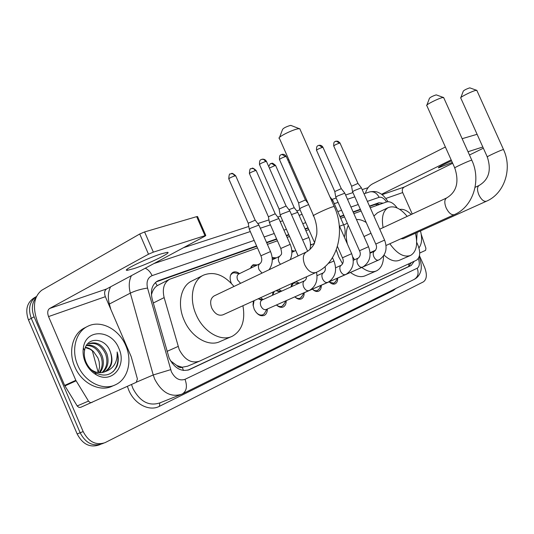 <?xml version="1.0" encoding="UTF-8"?>
<svg xmlns="http://www.w3.org/2000/svg" width="534" height="534" viewBox="0 0 534 534"><rect width="100%" height="100%" fill="white"/><g stroke="black" fill="none" stroke-linecap="round" stroke-linejoin="round"><path stroke-width="0.8" d="M310.474 244.172L311.649 244.692M291.784 250.426L294.414 251.127M272.16 257.575L276.345 257.869M250.506 268.282L253.023 264.757L257.375 264.944M231.429 283.487L231.155 282.9C229.326 277.854 229.934 274.316 232.991 272.273C235.02 271.385 237.183 271.839 239.479 273.635M290.937 286.945L292.031 283.38M295.943 281.605L299.34 283.14M272.42 295.322L273.114 291.998M278.728 289.435L281.685 291.13M267.36 308.999C267.347 312.17 266.306 314.312 264.23 315.42C260.325 316.595 256.961 314.506 254.151 309.133L253.036 304.874L253.423 300.962M260.492 297.745L263.142 299.527M257.461 247.909L169.605 279.255C163.931 282.72 162.109 288.834 164.138 297.605L179.217 349.576C184.637 359.829 191.386 363.701 199.469 361.184L416.52 260.205C420.712 256.874 420.759 250.907 416.667 242.302M170.5 360.804L176.881 365.576C178.636 367.432 180.439 367.999 182.301 367.272L183.456 370.483M182.301 367.272L176.881 365.576M169.605 279.255L157.196 285.677C154.767 287.279 152.998 289.822 151.89 293.299L151.429 294.962M182.528 367.172L187.514 366.224L198.795 361.471M397.176 207.973C393.585 203.094 390.074 201.084 386.643 201.939L370.229 207.779M361.124 211.017L353.842 213.613M344.537 216.924L340.732 218.279M308.826 229.633L305.869 230.681M289.568 236.482L287.118 237.356M277.426 240.807L267.387 244.378M286.204 300.735C286.224 303.813 285.243 305.882 283.274 306.943C281.118 307.838 278.841 307.183 276.452 304.974M304.16 292.852C304.206 295.856 303.285 297.859 301.403 298.866C299.354 299.714 297.171 299.06 294.868 296.897C296.784 298.459 298.553 298.893 300.188 298.199L302.137 295.996M321.281 285.343C321.355 288.26 320.493 290.202 318.698 291.17C316.742 291.978 314.646 291.317 312.417 289.201M337.642 278.241C337.715 281.044 336.907 282.907 335.205 283.814C333.336 284.589 331.327 283.928 329.171 281.852M419.484 255.806L424.47 267.007C427.26 274.262 426.913 279.209 423.429 281.845L105.051 442.659C95.926 445.61 88.631 441.912 83.157 431.572L34.109 316.789L31.272 318.344C27.888 308.759 29.584 301.503 36.359 296.584C29.584 301.503 27.888 308.759 31.272 318.344L80.147 432.767L31.272 318.344L28.456 319.893C24.998 309.9 26.94 302.524 34.269 297.778L36.212 296.67M102.521 443.567L102.014 443.807C92.896 446.758 85.607 443.08 80.147 432.767C85.607 443.08 92.896 446.758 102.014 443.807L103.483 443.253M100.445 444.401L99.004 444.949C89.886 447.899 82.61 444.235 77.163 433.962L28.456 319.893M256.594 245.934L157.75 280.911C152.063 284.375 150.214 290.449 152.203 299.133L169.165 358.154C174.558 368.347 181.32 372.158 189.45 369.588L411.26 265.425L414.19 261.286M34.109 316.789C31.272 309.42 31.853 303.098 35.851 297.832M183.496 247.696L248.777 226.469M257.768 223.546L268.949 219.908M277.727 217.058L280.61 216.116M296.697 210.89L300.075 209.789M331.961 199.422L336.18 198.047M345.591 194.99L352.954 192.6M362.165 189.603L368.113 187.668M383.205 203.16L378.873 202.766L369.481 206.084M360.363 209.301L353.074 211.878M343.756 215.162L339.951 216.51M308.011 227.784L305.048 228.826M288.734 234.586L286.277 235.454M276.579 238.878L266.533 242.423M411.327 262.615L408.417 266.64L187.821 370.195M369.628 206.411L376.096 204.128L379.961 204.315M156.215 281.865L256.761 246.314M266.7 242.803L276.745 239.252M286.438 235.821L288.894 234.953M305.208 229.186L308.171 228.138M340.105 216.851L343.909 215.502M353.228 212.212L360.51 209.635M125.75 345.558C132.552 360.684 128.053 379.1 115.544 384.734C103.075 391.162 84.579 381.977 77.77 365.276C70.929 349.937 75.775 331.881 87.616 326.367C100.606 319.506 119.035 329.138 125.75 345.558M114.276 385.281L112.487 386.055C100.018 392.49 81.542 383.345 74.76 366.698C67.945 351.405 72.804 333.39 84.652 327.876L87.616 326.367M110.358 351.873L110.358 351.873C105.538 337.101 86.388 336.38 84.546 350.584C83.918 354.322 84.399 358.134 85.994 362.032C88.023 366.678 91.08 370.242 95.165 372.732C104.757 377.244 112.013 375.162 116.919 366.498C118.628 361.979 118.695 357.146 117.14 351.986C117.68 362.105 113.669 368.674 105.105 371.684L104.911 371.771M85.286 362.185C83.284 357.4 82.636 352.64 83.357 347.914C85.8 328.417 111.673 329.458 118.862 348.388C127.192 365.71 111.96 384.353 96.167 374.694C91.374 371.898 87.743 367.726 85.286 362.185M101.987 372.592C106.82 367.886 108.062 361.785 105.705 354.296C101.593 345.518 95.886 342.06 88.597 343.923M102.641 372.478C107.908 367.819 109.316 361.571 106.88 353.742C102.528 344.604 96.614 341.233 89.145 343.629M99.197 372.699C102.441 368.006 103.049 362.606 101.013 356.498C97.735 349.089 92.903 345.445 86.515 345.571M99.918 372.732C103.543 368.006 104.297 362.412 102.181 355.951C98.703 348.195 93.644 344.577 87.002 345.097M85.387 347.607L90.233 349.256L93.77 351.933C91.221 349.243 88.464 347.707 85.5 347.314M104.544 371.918C111.125 367.552 113.088 360.937 110.438 352.073C113.535 360.951 111.84 367.445 105.365 371.564M90.974 369.468C95.679 372.859 100.392 373.593 105.105 371.684M93.77 351.933L97.936 357.96L99.15 361.672L99.584 367.045L98.289 372.605M113.168 371.637C117.64 366.484 118.969 359.929 117.14 351.986M161.061 253.897C146.563 258.443 120.364 271.279 127.499 270.277L133.967 268.589C148.459 263.936 173.657 251.627 167.029 252.382L161.061 253.897M153.351 252.141L204.969 235.668L205.797 235.467L205.023 236.141L106.553 288.987C104.477 290.529 104.083 293.099 105.358 296.684L131.224 356.732L137.405 378.94L136.243 382.331L80.694 407.329L79.072 407.442L77.363 406.214L64.634 385.428L37.714 322.436C32.314 307.451 33.662 296.71 41.772 290.209L139.734 233.992L144.594 231.936L153.351 252.141L148.499 254.211L49.602 308.492C47.539 310.08 47.186 312.777 48.547 316.582L75.821 380.315L88.677 401.368L90.393 402.609L92.022 402.502M204.969 235.668L196.672 216.644L144.594 231.936M196.672 216.644L197.587 216.65M420.485 230.942C422.367 238.424 421.86 244.065 418.97 247.869M417.107 232.464L416.627 240.734M399.799 209.415C403.384 208.847 407.195 210.536 411.24 214.488M279.562 137.351L282.579 129.415C283.421 128.127 285.964 126.812 290.209 125.47L291.25 125.55M300.068 129.382L299.754 128.667L297.738 128.861C291.497 130.069 277.066 137.505 279.155 138.413M306.756 251.788L214.094 295.943C210.496 298.312 209.728 302.377 211.791 308.131C214.868 313.945 218.613 316.175 223.025 314.8L315.914 272.507M242.93 305.735C245.46 320.453 241.942 330.613 232.383 336.206C221.043 342.127 203.3 331.888 196.085 314.546C188.849 298.459 192.554 280.15 203.461 275.164C213.98 271.072 224.153 274.836 233.979 286.458M231.309 336.667L220.302 341.426C208.921 347.354 191.232 337.294 184.11 320.146C176.954 304.24 180.759 286.064 191.706 281.051L203.461 275.164M426.88 105.098L429.469 98.256C430.511 97.161 432.687 96.053 436.004 94.939L436.518 94.972M443.767 97.809L442.593 97.568C438.401 98.356 425.331 104.964 426.686 105.598M383.532 255.886C383.472 263.422 381.163 268.402 376.603 270.825C372.258 272.72 367.325 271.606 361.798 267.474M354.569 259.738L352.8 257.034M376.056 271.058L365.329 275.718C360.957 277.633 356.011 276.552 350.484 272.48M342.608 263.869L338.743 256.841L336.3 249.832M347.374 243.985C345.618 236.422 345.919 230.221 348.281 225.381M356.472 219.534C359.562 219.3 362.806 220.295 366.217 222.504M460.829 97.622L463.318 91.074C464.386 90.026 466.476 88.971 469.586 87.91L470.013 87.93M476.909 90.56L475.921 90.366C472.156 91.067 459.46 97.455 460.675 98.029M400.887 238.771L403.19 238.731L486.434 201.225C504.336 193.682 512.713 168.831 503.489 149.507L476.782 90.286M415.439 233.218C417.989 244.465 416.386 251.861 410.619 255.399C404.011 257.722 397.082 253.844 389.833 243.758M410.159 255.599L399.626 260.178C395.026 262.107 389.833 260.412 384.053 255.092M383.092 227.624C381.316 217.338 383.052 210.656 388.291 207.586C394.179 205.356 400.467 208.293 407.168 216.383M373.907 216.05L377.498 212.779L388.291 207.586M255.993 312.23C258.356 314.786 260.679 315.614 262.982 314.7L264.337 313.658L265.285 311.989M304.627 280.744L261.954 300.061C260.225 301.216 259.884 303.245 260.932 306.142C262.428 308.992 264.203 310.1 266.272 309.48L309.159 290.489M298.106 255.893L280.196 215.182L281.752 214.021L289.862 210.937M280.143 214.995L279.102 209.094L286.117 206.017M261.567 300.302L258.316 298.733M254.064 300.669L253.163 305.849M276.499 304.954C278.474 306.549 280.317 306.983 282.039 306.249L284.155 303.806M284.755 301.303L327.823 282.306M299.654 208.881L301.276 207.719L308.085 204.802M299.621 208.707L298.606 202.953L305.441 199.936M280.07 291.864L275.985 290.69M274.342 291.437L272.52 295.282M302.938 293.326L345.571 274.523M296.624 283.314L294.775 282.967L293.366 283.3L291.05 286.892M312.537 289.321L314.379 290.469L316.542 290.796L318.571 289.695L319.292 288.52M320.273 285.723L362.466 267.113M359.495 250.72L335.799 197.193L337.481 196.031L344.797 193.188M335.759 197.046L334.785 191.546L341.299 188.649M329.551 282.219L334.024 283.187L335.679 281.371M336.814 278.468L378.559 260.051M375.756 244.011L352.58 191.759L354.296 190.598L361.378 187.834M352.54 191.633L351.586 186.253L357.96 183.409M270.538 251.561L260.906 255.779C262.294 259.224 262 261.854 260.011 263.662L238.665 274.035C236.949 275.184 236.602 277.179 237.643 280.023L240.574 283.314M260.859 255.666L249.291 229.28L250.72 228.198L258.923 225.081M249.238 229.093L248.217 223.232L255.199 220.188M236.455 273.174L234.199 272.747L232.484 273.168L230.661 274.903M269.43 222.658L270.925 221.57L278.841 218.539M269.403 222.484L268.402 216.757L275.204 213.774M256.06 265.585L254.091 265.244L252.509 265.638L250.867 267.167M291.484 214.601L297.778 212.325M288.927 209.675L294.227 207.679M274.87 258.416L272.22 258.229M292.759 251.561L291.851 251.34M331.748 200.978L332.982 200.771M451.577 160.814C442.352 165.059 437.967 167.416 438.421 167.876L452.305 162.436M421.226 234.346L425.912 248.243L425.611 250.333L419.737 253.009M365.436 193.315C366.644 188.896 369.067 185.725 372.705 183.789L445.383 146.997M462.144 138.7L467.998 151.729M477.102 134.301L462.371 138.626M482.816 146.997L468.225 151.656M451.163 159.893L381.563 194.289M483.357 148.192L469.473 155.014M452.672 163.264L404.225 187.054C402.342 188.268 401.828 190.104 402.683 192.56L412.248 214.014M167.015 351.379L178.096 346.453M155.414 282.533L157.196 285.677M151.89 293.299L151.349 293.4M375.823 204.222L376.684 205.483M172.909 362.953L172.048 363.147M408.497 263.936L409.124 266.219M153.305 303.005L164.138 297.605M92.302 350.638L98.223 372.592M77.163 433.962L83.157 431.572M189.45 369.588L188.642 369.929L189.457 369.588M254.177 240.42L152.09 275.637C147.684 277.66 146.169 281.798 147.544 288.066L171.394 371.757C174.998 378.579 179.537 381.096 185.018 379.314L417.208 268.215C419.557 266.613 419.938 263.402 418.356 258.596M185.018 379.314C187.521 386.349 186.62 391.222 182.314 393.932L181.727 394.199C170.84 397.643 161.829 392.63 154.706 379.16L153.225 374.975L136.684 382.044M395.694 288.54L393.271 290.536L159.399 406.327L159.84 402.896M159.399 406.327C149.34 411.727 134.501 404.145 128.774 390.2L127.386 386.369M131.504 384.493L132.886 388.378C139.868 401.555 148.812 406.407 159.726 402.943L180.318 394.76M170.653 369.668L153.225 374.975L130.329 293.133L109.357 304.033L110.825 309.366M147.544 288.066C141.256 288.994 135.516 290.676 130.329 293.133C128.581 286.504 128.954 280.67 131.437 275.637M110.618 286.811C108.088 291.791 107.668 297.531 109.357 304.033L108.656 304.347M386.563 201.965C384.093 198.314 381.616 196.766 379.133 197.32L367.385 201.371M358.241 204.522L350.938 207.045M341.593 210.269L337.775 211.584M305.742 222.638L302.771 223.659M286.411 229.306L283.948 230.154M274.222 233.505L264.143 236.983M393.271 290.536L393.064 289.842M379.133 197.32C376.87 193.001 373.733 191.185 369.722 191.886L369.007 192.127M152.09 275.637C150.428 271.98 148.138 269.51 145.228 268.235M419.15 257.001L419.217 257.141C422.754 266.553 420.859 271.058 420.104 272.994C418.87 275.904 416.86 278.06 414.064 279.469C417.968 277.119 419.016 273.368 417.208 268.215M156.462 281.685L158.925 280.41M376.096 204.128L378.873 202.766M408.417 266.64L411.26 265.425M106.553 288.987L49.602 308.492M105.358 296.684L48.547 316.582M64.634 385.428L75.821 380.315M148.499 254.211L139.734 233.992M76.088 380.829L64.901 385.935M77.183 405.947L88.49 401.094M316.115 272.42C337.214 263.482 346.025 231.769 334.157 206.431L332.275 206.945C325.853 209.034 310.227 216.544 313.638 215.896C316.228 222.057 317.263 228.205 316.742 234.346L314.379 243.424C314.219 244.318 310.581 249.859 306.403 251.941C302.972 254.284 302.411 258.569 304.72 264.797C307.931 270.972 311.649 273.548 315.888 272.52L316.175 272.387M299.754 128.667L334.304 206.751M446.778 197.9L446.598 197.981C444.361 199.623 444.235 202.967 446.204 208.013C448.767 213.033 451.457 215.249 454.287 214.668L454.414 214.608C472.984 206.785 481.521 180.619 471.789 160.16L471.856 160.307M379.741 229.193L446.598 197.981C456.617 192.033 459.347 182.041 454.801 168.01C452.558 168.437 466.582 161.789 470.828 160.42L471.789 160.16L443.62 97.475M479.205 185.418L479.051 185.485C477.062 186.987 477.009 190.117 478.891 194.897C481.308 199.643 483.784 201.765 486.327 201.271M475.086 187.334L479.051 185.485C488.857 179.704 491.607 170.199 487.308 156.976C485.293 157.363 498.889 150.942 502.688 149.72L503.489 149.507M279.068 208.968L259.571 164.659C259.878 163.838 261.914 162.79 265.665 161.508L266.539 161.602M261.94 159.272L263.95 159.532L265.665 161.508M306.436 276.826C306.596 278.274 306.029 279.569 304.727 280.69L304.44 280.831C302.838 282.025 302.578 284.088 303.666 287.012C305.208 289.975 306.997 291.157 309.032 290.556L310.141 289.989C315.908 286.097 318.024 280.176 316.502 272.233M298.573 202.833L279.529 159.653C279.889 158.845 281.885 157.817 285.523 156.562L286.324 156.649M281.852 154.399L285.523 156.562M323.417 272.801L323.23 272.887C321.708 274.035 321.481 276.031 322.549 278.882C324.051 281.765 325.767 282.927 327.702 282.366L328.844 281.785C335.519 276.879 337.221 269.944 333.944 260.993L333.964 261.033M328.176 263.456L333.944 260.993L332.482 257.675M341.279 265.251L341.092 265.338C339.651 266.439 339.457 268.375 340.498 271.152C341.96 273.962 343.609 275.103 345.458 274.583L346.626 273.982C353.168 269.156 354.85 262.394 351.666 253.683L351.679 253.717M335.612 267.808L341.406 265.178C343.455 263.108 343.803 260.645 342.448 257.795L351.666 253.683L339.264 225.642M334.751 191.446L316.562 150.361C316.996 149.573 318.931 148.585 322.356 147.397L323.037 147.464M318.311 145.555L319.125 145.275L322.356 147.397M358.274 258.062L358.094 258.149C356.725 259.204 356.558 261.086 357.58 263.796C359.002 266.539 360.59 267.661 362.352 267.174L363.554 266.553C369.962 261.814 371.624 255.205 368.52 246.728L368.533 246.761M353.281 260.318L358.421 257.982C360.477 255.926 360.844 253.517 359.509 250.746L368.52 246.728L344.737 193.061L341.233 188.562M351.559 186.159L333.763 146.049C334.237 145.268 336.133 144.293 339.464 143.132L340.098 143.199M335.479 141.35L336.28 141.069L339.464 143.132M374.474 251.214L374.294 251.3C372.992 252.315 372.845 254.144 373.86 256.787C375.242 259.464 376.77 260.572 378.452 260.111L379.681 259.477C385.969 254.811 387.604 248.357 384.587 240.106L384.6 240.133M370.095 253.189L374.634 251.127C376.704 249.051 377.077 246.688 375.769 244.038L384.587 240.106L361.324 187.721L357.893 183.322M248.177 223.099L228.839 178.997C229.099 178.222 231.095 177.195 234.84 175.906L235.788 175.986M231.182 173.663L233.131 173.917L234.84 175.906M260.011 263.662C258.309 264.804 257.995 266.826 259.057 269.723L262.02 273.094M268.362 216.637L249.478 173.65C249.778 172.882 251.748 171.875 255.372 170.626L256.247 170.7M251.761 168.45L253.69 168.691L255.372 170.626M272.28 259.838L279.803 256.2C278.187 257.295 277.9 259.257 278.948 262.081L280.43 264.317M279.809 256.193L279.803 256.2C281.305 254.044 282.413 255.305 280.797 248.47L290.189 244.345M269.39 168.07L274.89 165.607L275.698 165.673M270.885 163.684L271.639 163.417L274.89 165.607M302.631 239.92L308.872 237.49M288.994 162.69L289.942 162.209M339.531 226.249L343.596 224.747M404.225 187.054L382.05 194.65M402.683 192.56L385.875 198.448M388.018 201.685L387.978 201.612C385.134 197.22 382.391 194.403 379.761 193.168C378.246 192.62 376.81 190.805 369.722 191.886L364.021 193.782M354.83 196.832L347.494 199.269M338.102 202.393L334.264 203.661M302.09 214.354L299.107 215.342M282.673 220.802L280.196 221.623M270.424 224.867L260.305 228.232M250.292 231.556L153.939 263.556M182.681 393.752L414.064 279.469M84.546 350.584L83.357 347.914M95.165 372.732L96.167 374.694M127.072 269.296L127.499 270.277M205.797 235.467L197.513 216.47M290.823 125.383L299.207 128.647M313.498 215.569L279.496 138.533M436.318 94.898L443.347 97.455M370.062 252.689L375.649 250.166M386.035 245.473L454.287 214.661M347.334 223.239L343.702 224.994M454.734 167.856L426.846 105.672M364.008 236.535L370.996 233.271M469.847 87.87L476.555 90.273M487.255 156.856L460.802 98.089M259.477 164.459C259.344 158.732 261.36 160.073 261.073 159.639L262.287 159.199C264.096 158.992 265.485 159.726 266.453 161.401L286.044 205.904M262.768 314.793L260.806 315.661M266.873 309.219L264.337 313.658M307.637 251.28L289.788 210.763M262.615 299.761L258.136 298.813M286.024 205.904L289.762 210.77M279.449 159.466C279.295 153.772 281.038 155.461 281.011 154.753L282.192 154.319C283.961 154.126 285.31 154.84 286.244 156.469L305.381 199.829M281.839 306.336L279.996 307.143M285.87 300.882L283.287 305.281M324.999 266.62C325.78 269.063 325.293 271.105 323.531 272.74L317.022 275.691M280.891 291.491L276.572 290.629M314.646 242.83L299.674 208.881M305.361 199.829L308.145 203.434M300.008 298.279L298.279 299.033M303.973 292.939L301.35 297.304M293.366 283.3L291.624 284.095M298.266 283.621L294.775 282.967M342.428 257.762L337.428 246.441M316.495 150.208C316.355 144.847 318.231 146.102 317.964 145.695L319.125 145.275C320.807 145.088 322.089 145.769 322.97 147.311L341.246 188.562M317.329 290.589L315.707 291.304M321.228 285.363L318.571 289.695M333.703 145.902C333.57 140.535 335.192 142.144 335.152 141.483L337.835 141.163L339.891 142.785L357.913 183.322M333.863 283.254L332.342 283.928M337.708 278.134L335.018 282.426M228.752 178.79C229.033 174.952 229.527 173.383 230.234 174.077L231.489 173.59C231.823 172.856 233.224 173.59 235.701 175.786L255.125 220.068L258.816 224.914M269.043 269.743C272.781 264.35 273.261 258.249 270.491 251.454L258.85 224.914M232.484 273.168L231.289 273.755M239.325 273.715L234.199 272.747M249.398 173.463C249.672 169.699 250.152 168.163 250.84 168.857L252.068 168.377C252.395 167.663 253.757 168.37 256.166 170.513L275.143 213.667M290.216 259.657C292.432 254.731 292.405 249.592 290.142 244.245L278.768 218.386M252.509 265.638L251.407 266.179M256.033 265.592L254.091 265.244M280.75 248.37L269.456 222.651M275.123 213.667L278.748 218.386M268.756 166.635C271.205 161.475 270.544 164.666 271.639 163.417C271.953 162.723 273.281 163.417 275.624 165.5L294.167 207.579M309.934 249.578C310.942 245.473 310.574 241.408 308.826 237.396L297.712 212.185L294.147 207.586M275.13 258.456L273.041 258.109M291.871 252.355L295.736 250.493M287.939 160.313L288.714 159.419M293.326 251.654L291.851 251.421M310.501 245.246L314.406 243.371M344.317 237.069C345.598 232.924 345.351 228.792 343.562 224.667L332.929 200.651L329.852 196.692"/></g></svg>
